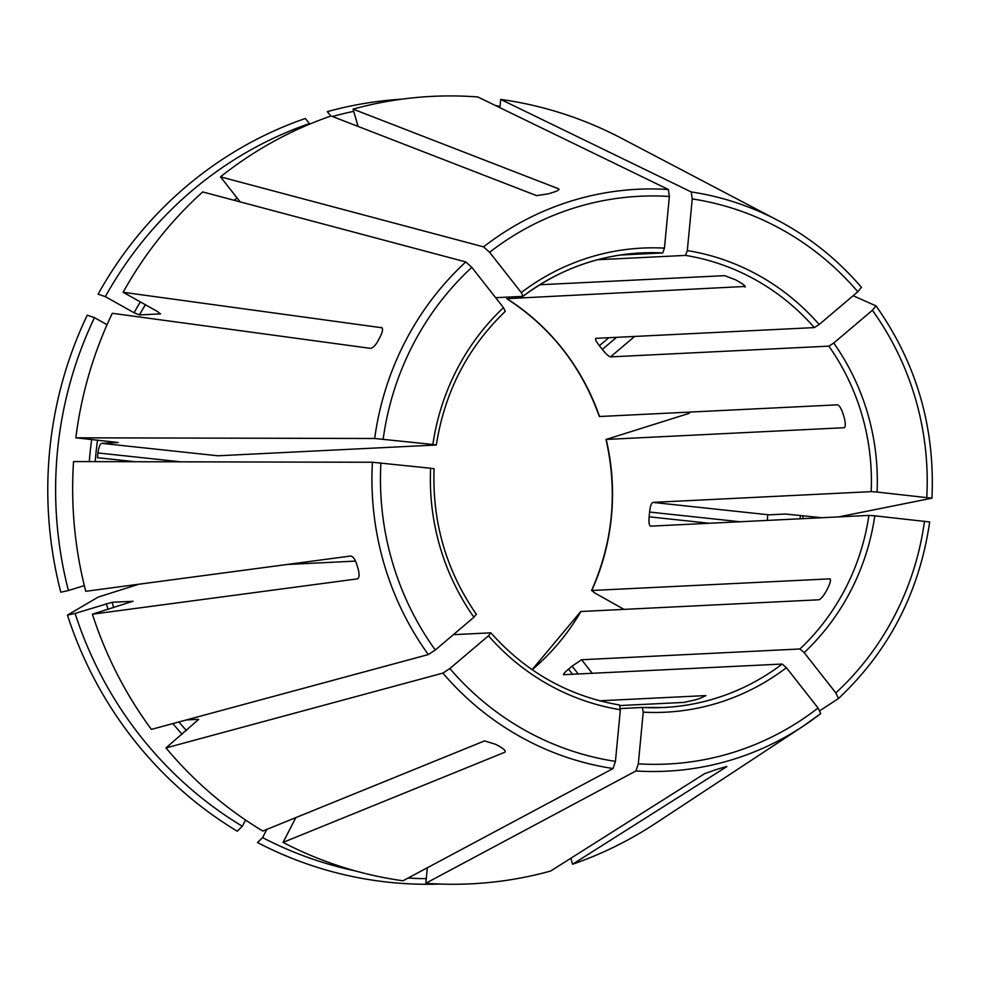 <?xml version="1.0" encoding="UTF-8"?>
<svg xmlns="http://www.w3.org/2000/svg" width="981" height="981" viewBox="0 0 981 981"><rect width="100%" height="100%" fill="white"/><g stroke="black" fill="none" stroke-linecap="round" stroke-linejoin="round"><path stroke-width="1.47" d="M619.501 705.02L620.36 709.717L615.43 761.366L613.064 768.515L402.97 880.791A394.215 379.132 87.2 0 1 283.055 842.397L295.857 817.602M620.36 709.717A232.35 223.46 -92.8 0 1 488.489 635.786L449.85 668.539L442.872 673.101L165.973 747.914A394.215 379.132 87.2 0 0 262.798 831.042L484.528 740.9L495.748 744.334A300.529 289.027 -92.8 0 0 499.807 746.602C504.467 749.337 506.122 751.225 504.786 752.255L283.055 842.397M488.489 635.786L490.929 632.892C525.951 672.206 568.845 696.252 619.587 705.02M358.114 126.439L353.074 109.136L558.594 188.806C559.759 189.627 557.797 190.854 552.72 192.484A300.529 289.027 -92.8 0 0 548.318 193.846L536.595 195.636L331.088 115.966A394.215 379.132 87.2 0 0 220.504 176.862L240.173 201.89M140.369 301.927A353.589 340.064 87.2 0 0 134.066 312.755L105.335 296.642A387.47 372.645 87.2 0 1 309.432 123.594L309.591 124.146M134.066 312.755L139.425 314.962L160.528 313.846M309.432 123.594L305.324 118.48A392.927 377.893 87.2 0 0 98.112 294.177L105.335 296.642M563.462 674.683L782.176 664.051L786.406 667.705A232.35 223.46 -92.8 0 1 643.229 712.169L638.3 763.819L635.933 770.968L425.84 883.243A394.215 379.132 87.2 0 0 550.574 871.054L704.628 773.678L715.725 769.742A300.529 289.027 -92.8 0 0 720.128 768.381L726.541 766.578M726.86 766.59L572.573 864.236A394.215 379.132 87.2 0 0 655.529 823.366L802.679 726.516A291.32 280.174 87.2 0 0 820.705 713.592L818.068 708L786.406 667.705M643.229 712.169L642.371 707.473L620.421 708.552M570.832 858.252L572.573 864.236M381.756 327.507L381.266 327.335C383.154 328.194 382.897 331.124 380.493 336.152A300.529 289.027 -92.8 0 0 378.323 340.358C375.539 345.398 372.903 348.059 370.413 348.353L112.3 313.295A394.215 379.132 87.2 0 0 75.831 437.808L118.149 442.492M84.317 585.596L68.425 590.525A387.47 372.645 87.2 0 1 94.483 317.66L107.052 324.699M118.002 442.431A348.819 335.465 87.2 0 0 117.99 442.529L101.644 443.338C99.976 444.062 98.738 447.262 97.941 452.952A348.819 335.465 87.2 0 0 97.475 457.698L134.9 461.708M94.483 317.66L87.26 315.183A392.927 377.893 87.2 0 0 60.81 592.217L68.425 590.525M709.324 523.265L649.14 516.815C648.649 522.468 649.128 525.583 650.55 526.159L868.908 515.405L874.794 515.822A232.35 223.46 -92.8 0 1 804.175 652.635L835.837 692.929L838.485 698.521L819.895 710.649M874.794 515.822L929.608 521.966M804.175 652.635L799.956 648.981L581.61 659.747L572.07 666.136A227.567 218.861 87.2 0 1 568.514 669.152C564.369 672.647 562.8 674.536 563.83 674.818M245.557 820.006L242.332 826.26A387.47 372.645 87.2 0 1 75.083 613.419L111.993 602.297L133.085 601.304M132.962 601.414A348.819 335.465 87.2 0 1 132.913 601.267L92.398 614.192A394.215 379.132 87.2 0 0 151.405 729.386L428.317 654.572L435.282 650.011L473.921 617.245L476.177 614.29M186.402 719.931L198.456 719.331A348.819 335.465 87.2 0 0 198.653 719.576M75.083 613.419L67.456 615.112A1447880.205 95288.883 163.8 0 1 98.174 597.073L138.848 584.222M67.456 615.112A392.927 377.893 87.2 0 0 237.255 831.201L242.332 826.26M634.633 336.446L610.525 356.888L828.871 346.134L833.74 343.043A232.35 223.46 -92.8 0 1 877.063 492.057L931.876 498.201L838.804 516.877M833.74 343.043L872.379 310.29L875.984 305.888L853.139 295.722M877.063 492.057L871.177 491.64L652.819 502.395C651.274 503.13 650.195 506.355 649.594 512.057A227.567 218.861 87.2 0 1 649.14 516.815M355.232 870.883A387.47 372.645 87.2 0 1 262.589 837.615L266.832 829.399M408.108 878.044A387.47 372.645 87.2 0 0 426.269 878.669M425.84 883.243L427.311 867.78M262.589 837.615L257.512 842.556A392.927 377.893 87.2 0 0 440.297 884.04M597.601 259.732L685.547 255.403L687.313 250.584A232.35 223.46 -92.8 0 1 819.172 324.515L857.811 291.749L861.416 287.347A291.32 280.174 87.2 0 0 777.737 220.333A291.32 280.174 87.2 0 0 691.225 191.933L500.69 99.412L499.905 107.677M687.313 250.584L692.243 198.922L691.225 191.933M819.172 324.515L814.316 327.593L595.957 338.347C594.854 338.899 596.007 341.351 599.403 345.704A227.567 218.861 87.2 0 1 602.309 349.408C605.878 353.908 608.612 356.41 610.525 356.888M523.032 296.299L521.267 292.583A232.35 223.46 -92.8 0 1 664.444 248.132L669.373 196.47L668.355 189.492L477.821 96.96A394.215 379.132 87.2 0 0 353.074 109.136M521.267 292.583L489.605 252.289L483.584 246.869L220.504 176.862M664.444 248.132L662.678 252.951L620.102 255.048M800.128 518.79A387.47 372.645 87.2 0 0 800.337 515.442M652.819 502.395L768.981 514.841L785.327 514.032L821.673 517.723M624.039 609.385L594.511 592.831L591.764 590.488L830.061 578.851M689.214 413.32L606.184 439.439L844.15 427.716C845.597 426.993 845.671 423.866 844.383 418.347A227.567 218.861 -92.8 0 0 843.047 413.774C841.158 408.341 839.307 405.361 837.492 404.834L599.366 416.52M802.826 518.655A392.927 377.893 87.2 0 0 802.998 515.724M101.644 443.338L217.807 455.785L436.153 445.018L432.879 444.467A232.35 223.46 -92.8 0 1 503.486 307.654L471.824 267.359L465.803 261.939L202.724 191.933A394.215 379.132 87.2 0 0 123.14 292.277L157.598 311.59L160.344 313.932A348.819 335.465 87.2 0 1 160.492 313.675M432.879 444.467L374.681 438.495L75.831 437.808M503.486 307.654L505.276 311.357C467.581 347.617 444.589 392.179 436.324 445.018M473.921 617.245A232.35 223.46 -92.8 0 1 430.61 468.231L372.412 462.259L73.55 461.573A394.215 379.132 87.2 0 0 85.752 591.298L350.585 556.031C353.013 556.362 355.11 559.268 356.888 564.737A300.529 289.027 -92.8 0 0 358.224 569.311C359.635 574.805 359.304 578.005 357.243 578.913L357.685 578.778M353.724 111.368A387.47 372.645 87.2 0 0 332.424 116.481M165.973 747.914L198.64 719.404M330.855 116.052L327.311 111.65A392.927 377.893 87.2 0 1 401.634 99.191M500.016 106.463A392.927 377.893 87.2 0 0 495.466 105.519M430.61 468.231L433.884 468.783M539.808 284.76L724.652 275.649L735.517 279.806A227.567 218.861 -92.8 0 1 739.564 282.074C744.162 284.907 745.952 286.55 744.91 287.016L745.29 286.82M861.477 287.396C837.639 259.56 809.717 237.206 777.737 220.333L620.605 137.806A394.215 379.132 87.2 0 0 500.69 99.412M830.257 579.06L829.73 578.765C831.054 579.305 830.564 582.113 828.258 587.19A227.567 218.861 -92.8 0 1 826.088 591.384C823.206 596.362 820.803 599.158 818.877 599.783L580.911 611.506A227.567 218.861 -92.8 0 1 532.168 669.704M591.58 590.574L591.764 590.488A227.567 218.861 -92.8 0 0 606.184 439.439L606.013 439.402M495.663 297.709L522.873 296.36M599.71 700.802L705.903 695.578L699.796 698.46A227.567 218.861 -92.8 0 1 695.406 699.833L683.904 702.408L620.041 705.547M92.398 614.192L357.501 578.864M287.077 564.48L355.527 561.107M506.785 298.69L745.204 286.44M382.063 327.789L123.14 292.277M453.381 634.67L490.745 632.831M449.85 668.539A284.22 273.356 87.2 0 0 615.43 761.366M442.872 673.101A291.32 280.174 87.2 0 0 613.064 768.515M237.157 198.052A353.589 340.064 87.2 0 0 234.042 200.271M145.372 304.735A348.819 335.465 87.2 0 0 139.425 314.962M635.933 770.968A291.32 280.174 87.2 0 0 802.679 726.516L820.729 713.579M638.3 763.819A284.22 273.356 87.2 0 0 818.068 708M782.176 664.051A227.567 218.861 -92.8 0 1 663.72 707.497A227.567 218.861 -92.8 0 1 642.445 707.473L663.72 707.497M91.674 439.5A353.589 340.064 87.2 0 0 89.283 461.61M97.524 440.126A348.819 335.465 87.2 0 0 95.206 461.622M835.837 692.929A284.22 273.356 87.2 0 0 924.494 521.156M868.908 515.405A227.567 218.861 -92.8 0 1 846.554 586.282A227.567 218.861 -92.8 0 1 799.956 648.981M106.279 603.732A353.589 340.064 87.2 0 0 108.143 609.299M172.803 723.598A353.589 340.064 87.2 0 0 182.123 734.229M111.993 602.297A348.819 335.465 87.2 0 0 113.759 607.558M178.885 721.955A348.819 335.465 87.2 0 0 186.451 730.551M926.775 497.392A284.22 273.356 87.2 0 0 872.379 310.29M828.871 346.134A227.567 218.861 -92.8 0 1 871.177 491.64M857.811 291.749A284.22 273.356 87.2 0 0 692.243 198.922M685.547 255.403A227.567 218.861 -92.8 0 1 814.316 327.593M669.373 196.47A284.22 273.356 87.2 0 0 489.605 252.289M668.355 189.492A291.32 280.174 87.2 0 0 483.584 246.869M523.106 296.188A227.567 218.861 -92.8 0 1 641.329 252.914A227.567 218.861 -92.8 0 1 662.678 252.951M767.338 520.408A353.589 340.064 87.2 0 0 767.633 516.19M471.824 267.359A284.22 273.356 87.2 0 0 383.166 439.145M465.803 261.939A291.32 280.174 87.2 0 0 374.681 438.495M380.898 462.909A284.22 273.356 87.2 0 0 435.282 650.011M372.412 462.259A291.32 280.174 87.2 0 0 428.317 654.572M97.941 452.952L180.7 461.818M608.821 337.722L599.403 345.704M616.546 337.341L602.309 349.408M740.017 521.745L649.594 512.057M578.324 674.094L572.07 666.136M572.622 674.376L568.514 669.152M506.956 298.739A227.567 218.861 -92.8 0 1 599.538 416.557M592.34 673.407L581.61 659.747M838.534 698.484C889.056 650.894 919.43 592.046 929.681 521.953M931.95 498.152C935.163 427.324 916.536 363.264 876.07 305.962M523.02 296.323C558.348 269.812 597.785 255.342 641.329 252.914M434.068 468.71C432.167 522.26 446.281 570.807 476.398 614.388M532.107 669.667L580.74 611.555M591.555 590.599C613.015 541.99 617.822 491.579 605.988 439.378M599.354 416.557C581.402 366.281 550.537 326.98 506.76 298.678"/></g></svg>
